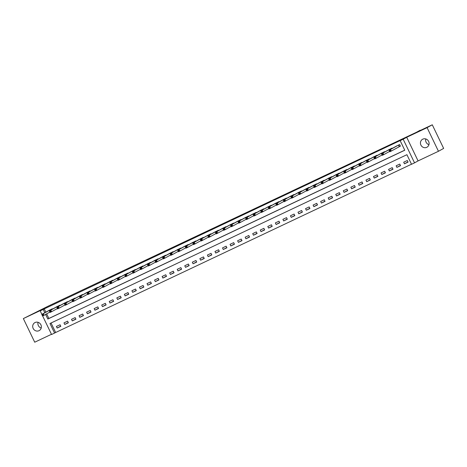 <?xml version="1.0" encoding="UTF-8"?>
<svg xmlns="http://www.w3.org/2000/svg" width="467" height="467" viewBox="0 0 467 467"><rect width="100%" height="100%" fill="white"/><g stroke="black" fill="none" stroke-linecap="round" stroke-linejoin="round"><path stroke-width="0.7" d="M39.006 330.7A4.536 4.273 -118.8 0 0 40.845 324.664A4.536 4.273 -118.8 0 0 34.85 322.639A4.536 4.273 -118.8 0 0 33.227 328.558A4.536 4.273 -118.8 0 0 39.006 330.7M426.739 147.327A4.536 4.273 -118.8 0 0 428.578 141.297A4.536 4.273 -118.8 0 0 422.588 139.265A4.536 4.273 -118.8 0 0 420.965 145.184A4.536 4.273 -118.8 0 0 426.739 147.327M51.055 322.995L55.631 332.51L51.574 334.506L42.643 315.955M420.277 130.468L48.13 306.177L23.35 318.582L34.721 342.206L51.469 334.29M420.166 130.235L416.424 132.289L432.279 124.794L443.65 148.418L438.46 151.273L427.089 127.649L406.704 137.286L403.179 139.224L414.544 162.849L411.526 164.279L406.92 154.7L49.987 323.503L54.592 333.082M406.704 137.286L418.076 160.911L438.46 151.273M418.076 160.911L414.544 162.849M55.631 332.51L411.497 164.215M432.279 124.794L427.089 127.649M407.317 160.508L403.692 162.218L404.463 163.818L408.088 162.102L407.317 160.508M399.77 164.075L396.144 165.791L396.915 167.384L400.534 165.674L399.77 164.075M392.222 167.647L388.597 169.363L389.361 170.957L392.986 169.241L392.222 167.647M384.668 171.22L381.049 172.93L381.813 174.53L385.438 172.813L384.668 171.22M377.12 174.786L373.495 176.503L374.265 178.096L377.891 176.386L377.12 174.786M369.572 178.359L365.947 180.069L366.718 181.669L370.337 179.953L369.572 178.359M362.024 181.926L358.399 183.642L359.164 185.236L362.789 183.525L362.024 181.926M354.471 185.498L350.851 187.214L351.616 188.808L355.241 187.098L354.471 185.498M346.923 189.071L343.298 190.781L344.068 192.381L347.693 190.664L346.923 189.071M339.375 192.637L335.75 194.354L336.52 195.947L340.139 194.237L339.375 192.637M331.827 196.21L328.202 197.92L328.966 199.52L332.592 197.804L331.827 196.21M324.273 199.777L320.654 201.493L321.419 203.092L325.044 201.376L324.273 199.777M316.725 203.349L313.1 205.066L313.871 206.659L317.496 204.949L316.725 203.349M309.177 206.922L305.552 208.632L306.323 210.232L309.942 208.516L309.177 206.922M301.629 210.489L298.004 212.205L298.769 213.798L302.394 212.088L301.629 210.489M294.076 214.061L290.456 215.777L291.221 217.371L294.846 215.655L294.076 214.061M286.528 217.634L282.903 219.344L283.673 220.944L287.298 219.227L286.528 217.634M278.98 221.2L275.355 222.917L276.125 224.51L279.745 222.8L278.98 221.2M271.432 224.773L267.807 226.483L268.572 228.083L272.197 226.367L271.432 224.773M263.878 228.34L260.253 230.056L261.024 231.65L264.649 229.939L263.878 228.34M256.33 231.912L252.705 233.628L253.476 235.222L257.101 233.506L256.33 231.912M248.783 235.485L245.157 237.195L245.928 238.795L249.547 237.078L248.783 235.485M241.229 239.051L237.61 240.768L238.374 242.361L241.999 240.651L241.229 239.051M233.681 242.624L230.056 244.334L230.826 245.934L234.452 244.218L233.681 242.624M226.133 246.191L222.508 247.907L223.279 249.501L226.904 247.79L226.133 246.191M218.585 249.763L214.96 251.48L215.731 253.073L219.35 251.357L218.585 249.763M211.031 253.336L207.412 255.046L208.177 256.646L211.802 254.929L211.031 253.336M203.484 256.903L199.858 258.619L200.629 260.212L204.254 258.502L203.484 256.903M195.936 260.475L192.311 262.185L193.081 263.785L196.706 262.069L195.936 260.475M188.388 264.042L184.763 265.758L185.533 267.352L189.153 265.641L188.388 264.042M180.834 267.614L177.215 269.331L177.98 270.924L181.605 269.208L180.834 267.614M173.286 271.187L169.661 272.897L170.432 274.497L174.057 272.781L173.286 271.187M165.738 274.754L162.113 276.47L162.884 278.063L166.509 276.353L165.738 274.754M158.19 278.326L154.565 280.037L155.336 281.636L158.955 279.92L158.19 278.326M150.637 281.893L147.017 283.609L147.782 285.209L151.407 283.492L150.637 281.893M143.089 285.465L139.464 287.182L140.234 288.775L143.859 287.065L143.089 285.465M135.541 289.038L131.916 290.748L132.686 292.348L136.311 290.632L135.541 289.038M127.993 292.605L124.368 294.321L125.138 295.915L128.758 294.204L127.993 292.605M120.439 296.177L116.82 297.888L117.585 299.487L121.21 297.771L120.439 296.177M112.891 299.75L109.266 301.46L110.037 303.06L113.662 301.343L112.891 299.75M105.344 303.317L101.718 305.033L102.489 306.626L106.114 304.916L105.344 303.317M97.796 306.889L94.171 308.599L94.941 310.199L98.56 308.483L97.796 306.889M90.242 310.456L86.623 312.172L87.387 313.766L91.012 312.055L90.242 310.456M82.694 314.028L79.069 315.745L79.839 317.338L83.465 315.622L82.694 314.028M75.146 317.601L71.521 319.311L72.292 320.911L75.917 319.194L75.146 317.601M67.598 321.168L63.973 322.884L64.738 324.477L68.363 322.767L67.598 321.168M60.045 324.74L56.425 326.451L57.19 328.05L60.815 326.334L60.045 324.74M45.614 314.425L47.832 319.031L404.766 150.234L400.161 140.655L401.194 140.082L44.26 308.885L45.842 312.166M46.653 313.853L48.872 318.465L404.737 150.164M399.419 146.603L400.406 146.142L399.635 144.542L396.045 146.323M392.233 148.418L392.087 148.115L388.491 149.895M384.685 151.985L384.539 151.687L380.944 153.462M377.132 155.558L376.986 155.254L373.396 157.035M369.584 159.13L369.438 158.827L365.848 160.601M362.036 162.697L361.89 162.393L358.294 164.174M354.488 166.27L354.342 165.966L350.746 167.746M346.934 169.842L346.788 169.539L343.198 171.313M339.386 173.409L339.24 173.105L335.65 174.886M331.839 176.981L331.693 176.678L328.097 178.452M324.291 180.548L324.145 180.244L320.549 182.025M316.737 184.121L316.591 183.817L313.001 185.597M309.189 187.693L309.043 187.39L305.453 189.164M301.641 191.26L301.495 190.956L297.899 192.737M294.093 194.832L293.947 194.529L290.351 196.303M286.54 198.399L286.394 198.096L282.804 199.876M278.992 201.972L278.846 201.668L275.256 203.449M271.444 205.544L271.298 205.241L267.702 207.015M263.89 209.111L263.75 208.807L260.154 210.588M256.342 212.683L256.196 212.38L252.606 214.16M248.794 216.25L248.648 215.952L245.058 217.727M241.246 219.823L241.1 219.519L237.505 221.3M233.693 223.395L233.547 223.092L229.957 224.866M226.145 226.962L225.999 226.658L222.409 228.439M218.597 230.535L218.451 230.231L214.861 232.011M211.049 234.101L210.903 233.804L207.307 235.578M203.495 237.674L203.349 237.37L199.759 239.151M195.947 241.246L195.801 240.943L192.211 242.717M188.399 244.813L188.254 244.51L184.663 246.29M180.852 248.386L180.706 248.082L177.11 249.863M173.298 251.958L173.152 251.655L169.562 253.429M165.75 255.525L165.604 255.221L162.014 257.002M158.202 259.097L158.056 258.794L154.46 260.568M150.654 262.664L150.508 262.361L146.912 264.141M143.1 266.237L142.955 265.933L139.364 267.714M135.553 269.809L135.407 269.506L131.817 271.28M128.005 273.376L127.859 273.072L124.263 274.853M120.457 276.949L120.311 276.645L116.715 278.42M112.903 280.515L112.757 280.212L109.167 281.992M105.355 284.088L105.209 283.784L101.619 285.565M97.807 287.66L97.661 287.357L94.065 289.131M90.259 291.227L90.113 290.923L86.518 292.704M82.706 294.8L82.56 294.496L78.97 296.271M75.158 298.366L75.012 298.069L71.422 299.843M67.61 301.939L67.464 301.635L63.868 303.416M60.062 305.511L59.916 305.208L56.32 306.982M52.508 309.078L52.362 308.775L48.772 310.555M41.872 314.349L40.203 310.882L43.735 308.944L23.35 318.582M40.203 310.882L43.221 309.458L44.803 312.738M44.26 308.885L43.221 309.458M400.161 140.655L403.179 139.224M48.872 318.465L47.832 319.031M407.983 161.886L404.463 163.818M60.71 326.112L57.19 328.05M68.258 322.545L64.738 324.477M75.806 318.973L72.292 320.911M83.36 315.406L79.839 317.338M90.907 311.833L87.387 313.766M98.455 308.261L94.941 310.199M106.003 304.694L102.489 306.626M113.557 301.122L110.037 303.06M121.105 297.555L117.585 299.487M128.653 293.982L125.138 295.915M136.201 290.41L132.686 292.348M143.754 286.843L140.234 288.775M151.302 283.271L147.782 285.209M158.85 279.704L155.336 281.636M166.398 276.131L162.884 278.063M173.952 272.559L170.432 274.497M181.5 268.992L177.98 270.924M189.047 265.419L185.533 267.352M196.595 261.853L193.081 263.785M204.149 258.28L200.629 260.212M211.697 254.708L208.177 256.646M219.245 251.141L215.731 253.073M226.793 247.568L223.279 249.501M234.346 243.996L230.826 245.934M241.894 240.429L238.374 242.361M249.442 236.857L245.928 238.795M256.99 233.29L253.476 235.222M264.544 229.717L261.024 231.65M272.092 226.145L268.572 228.083M279.64 222.578L276.125 224.51M287.187 219.005L283.673 220.944M294.741 215.439L291.221 217.371M302.289 211.866L298.769 213.798M309.837 208.294L306.323 210.232M317.385 204.727L313.871 206.659M324.939 201.154L321.419 203.092M332.486 197.588L328.966 199.52M340.034 194.015L336.52 195.947M347.582 190.443L344.068 192.381M355.136 186.876L351.616 188.808M362.684 183.303L359.164 185.236M370.232 179.737L366.718 181.669M377.78 176.164L374.265 178.096M385.333 172.592L381.813 174.53M392.881 169.025L389.361 170.957M400.429 165.452L396.915 167.384M428.945 144.682A4.536 4.273 61.2 0 1 425.793 138.95M41.207 328.05A4.536 4.273 61.2 0 1 38.055 322.318M396.997 145.792L389.034 150.176L390.546 149.463L391.311 151.057L389.805 151.775L389.034 150.176L389.752 151.226L390.359 150.94L390.05 150.304L389.449 150.59M398.655 145.009L390.546 149.463L390.05 150.304M400.388 146.113L391.311 151.057L390.359 150.94M389.805 151.775L389.752 151.226M389.449 149.364L381.486 153.748L382.993 153.03L383.763 154.63L382.251 155.342L381.486 153.748L382.204 154.799L382.812 154.513L382.502 153.877L381.901 154.157M391.107 148.582L382.993 153.03L382.502 153.877M389.624 151.407L383.763 154.63L382.812 154.513M382.251 155.342L382.204 154.799M381.901 152.937L373.933 157.315L375.445 156.603L376.215 158.196L374.703 158.914L373.933 157.315L374.657 158.366L375.258 158.079L374.954 157.443L374.347 157.729M383.553 152.149L375.445 156.603L374.954 157.443M382.076 154.974L376.215 158.196L375.258 158.079M374.703 158.914L374.657 158.366M374.353 156.503L366.385 160.887L367.897 160.175L368.661 161.769L367.155 162.481L366.385 160.887L367.109 161.938L367.71 161.652L367.406 161.016L366.799 161.302M376.005 155.721L367.897 160.175L367.406 161.016M374.528 158.547L368.661 161.769L367.71 161.652M367.155 162.481L367.109 161.938M366.799 160.076L358.837 164.46L360.349 163.742L361.114 165.341L359.608 166.054L358.837 164.46L359.555 165.511L360.162 165.225L359.853 164.582L359.251 164.869M368.457 159.288L360.349 163.742L359.853 164.582M366.98 162.113L361.114 165.341L360.162 165.225M359.608 166.054L359.555 165.511M359.251 163.643L351.289 168.027L352.795 167.314L353.566 168.908L352.054 169.626L351.289 168.027L352.007 169.077L352.614 168.791L352.305 168.155L351.704 168.441M360.909 162.86L352.795 167.314L352.305 168.155M359.427 165.686L353.566 168.908L352.614 168.791M352.054 169.626L352.007 169.077M351.704 167.215L343.735 171.599L345.247 170.881L346.018 172.481L344.506 173.193L343.735 171.599L344.459 172.65L345.06 172.364L344.757 171.728L344.15 172.008M353.356 166.433L345.247 170.881L344.757 171.728M351.879 169.258L346.018 172.481L345.06 172.364M344.506 173.193L344.459 172.65M344.156 170.788L336.187 175.166L337.699 174.454L338.464 176.047L336.958 176.765L336.187 175.166L336.911 176.217L337.513 175.936L337.209 175.294L336.602 175.58M345.808 170L337.699 174.454L337.209 175.294M344.331 172.825L338.464 176.047L337.513 175.936M336.958 176.765L336.911 176.217M336.602 174.354L328.64 178.738L330.151 178.026L330.916 179.62L329.41 180.332L328.64 178.738L329.358 179.789L329.965 179.503L329.655 178.867L329.054 179.153M338.26 173.572L330.151 178.026L329.655 178.867M336.783 176.398L330.916 179.62L329.965 179.503M329.41 180.332L329.358 179.789M329.054 177.927L321.092 182.311L322.598 181.593L323.368 183.192L321.856 183.905L321.092 182.311L321.81 183.362L322.417 183.076L322.107 182.434L321.506 182.72M330.706 177.139L322.598 181.593L322.107 182.434M329.229 179.964L323.368 183.192L322.417 183.076M321.856 183.905L321.81 183.362M321.506 181.494L313.538 185.878L315.05 185.165L315.82 186.759L314.309 187.477L313.538 185.878L314.262 186.928L314.863 186.642L314.56 186.006L313.952 186.292M323.158 180.711L315.05 185.165L314.56 186.006M321.681 183.537L315.82 186.759L314.863 186.642M314.309 187.477L314.262 186.928M314.133 187.109L306.761 191.044L305.99 189.45L313.952 185.066M306.405 189.865L305.99 189.45L307.502 188.732L308.267 190.332L307.315 190.215L307.012 189.579L306.405 189.865L306.714 190.501L307.315 190.215M315.61 184.284L307.502 188.732L307.012 189.579M306.761 191.044L306.714 190.501M306.405 188.639L298.442 193.017L299.954 192.305L300.719 193.898L299.213 194.616L298.442 193.017L299.16 194.074L299.767 193.787L299.458 193.145L298.857 193.431M308.062 187.851L299.954 192.305L299.458 193.145M306.586 190.676L300.719 193.898L299.767 193.787M299.213 194.616L299.16 194.074M298.857 192.206L290.894 196.589L292.4 195.877L293.171 197.471L291.659 198.183L290.894 196.589L291.612 197.64L292.219 197.354L291.91 196.718L291.309 197.004M300.509 191.423L292.4 195.877L291.91 196.718M299.032 194.249L293.171 197.471L292.219 197.354M291.659 198.183L291.612 197.64M291.484 197.821L284.111 201.756L283.341 200.162L291.303 195.778M283.755 200.571L283.341 200.162L284.852 199.444L285.623 201.043L284.666 200.927L284.362 200.285L283.755 200.571L284.064 201.213L284.666 200.927M292.961 194.99L284.852 199.444L284.362 200.285M284.111 201.756L284.064 201.213M283.761 199.345L275.793 203.729L277.305 203.017L278.069 204.61L276.563 205.328L275.793 203.729L276.517 204.78L277.118 204.493L276.808 203.857L276.207 204.143M285.413 198.563L277.305 203.017L276.808 203.857M283.936 201.388L278.069 204.61L277.118 204.493M276.563 205.328L276.517 204.78M276.207 202.917L268.245 207.301L269.757 206.583L270.521 208.183L269.015 208.895L268.245 207.301L268.963 208.352L269.57 208.066L269.261 207.43L268.659 207.716M277.865 202.135L269.757 206.583L269.261 207.43M276.388 204.96L270.521 208.183L269.57 208.066M269.015 208.895L268.963 208.352M268.834 208.527L261.462 212.467L260.697 210.868L268.653 206.49M261.111 211.282L260.697 210.868L262.203 210.156L262.974 211.755L262.022 211.639L261.713 210.996L261.111 211.282L261.415 211.925L262.022 211.639M270.311 205.702L262.203 210.156L261.713 210.996M261.462 212.467L261.415 211.925M261.111 210.057L253.143 214.441L254.655 213.728L255.426 215.322L253.914 216.034L253.143 214.441L253.867 215.491L254.468 215.205L254.165 214.569L253.558 214.855M262.763 209.274L254.655 213.728L254.165 214.569M261.286 212.1L255.426 215.322L254.468 215.205M253.914 216.034L253.867 215.491M253.563 213.629L245.595 218.013L247.107 217.295L247.872 218.895L246.366 219.607L245.595 218.013L246.319 219.064L246.92 218.778L246.611 218.136L246.01 218.422M255.215 212.847L247.107 217.295L246.611 218.136M253.739 215.672L247.872 218.895L246.92 218.778M246.366 219.607L246.319 219.064M246.01 217.196L238.047 221.58L239.559 220.868L240.324 222.461L238.818 223.179L238.047 221.58L238.765 222.631L239.373 222.345L239.063 221.708L238.462 221.994M247.668 216.414L239.559 220.868L239.063 221.708M246.191 219.239L240.324 222.461L239.373 222.345M238.818 223.179L238.765 222.631M238.462 220.768L230.5 225.152L232.006 224.44L232.776 226.034L231.264 226.746L230.5 225.152L231.218 226.203L231.825 225.917L231.515 225.281L230.914 225.567M240.114 219.986L232.006 224.44L231.515 225.281M238.637 222.812L232.776 226.034L231.825 225.917M231.264 226.746L231.218 226.203M230.914 224.341L222.946 228.719L224.458 228.007L225.228 229.606L223.716 230.319L222.946 228.719L223.67 229.776L224.271 229.49L223.967 228.848L223.36 229.134M232.566 223.553L224.458 228.007L223.967 228.848M231.089 226.378L225.228 229.606L224.271 229.49M223.716 230.319L223.67 229.776M223.366 227.908L215.398 232.292L216.91 231.579L217.675 233.173L216.168 233.891L215.398 232.292L216.122 233.342L216.723 233.056L216.414 232.42L215.812 232.706M225.018 227.125L216.91 231.579L216.414 232.42M223.541 229.951L217.675 233.173L216.723 233.056M216.168 233.891L216.122 233.342M215.812 231.48L207.85 235.864L209.362 235.146L210.127 236.746L208.621 237.458L207.85 235.864L208.568 236.915L209.175 236.629L208.866 235.987L208.264 236.273M217.47 230.698L209.362 235.146L208.866 235.987M215.987 233.523L210.127 236.746L209.175 236.629M208.621 237.458L208.568 236.915M208.264 235.053L200.302 239.431L201.808 238.719L202.579 240.312L201.067 241.03L200.302 239.431L201.02 240.482L201.627 240.196L201.318 239.559L200.717 239.845M209.917 234.265L201.808 238.719L201.318 239.559M208.44 237.09L202.579 240.312L201.627 240.196M201.067 241.03L201.02 240.482M200.717 238.619L192.748 243.003L194.26 242.291L195.031 243.885L193.519 244.597L192.748 243.003L193.472 244.054L194.074 243.768L193.77 243.132L193.163 243.418M202.369 237.837L194.26 242.291L193.77 243.132M200.892 240.663L195.031 243.885L194.074 243.768M193.519 244.597L193.472 244.054M193.169 242.192L185.201 246.57L186.712 245.858L187.477 247.457L185.971 248.17L185.201 246.57L185.924 247.627L186.526 247.341L186.216 246.699L185.615 246.985M194.821 241.404L186.712 245.858L186.216 246.699M193.344 244.229L187.477 247.457L186.526 247.341M185.971 248.17L185.924 247.627M185.615 245.759L177.653 250.143L179.165 249.431L179.929 251.024L178.423 251.742L177.653 250.143L178.371 251.193L178.978 250.907L178.668 250.271L178.067 250.557M187.273 244.977L179.165 249.431L178.668 250.271M185.79 247.802L179.929 251.024L178.978 250.907M178.423 251.742L178.371 251.193M178.067 249.331L170.105 253.715L171.611 252.997L172.381 254.597L170.869 255.309L170.105 253.715L170.823 254.766L171.43 254.48L171.12 253.844L170.513 254.124M179.719 248.549L171.611 252.997L171.12 253.844M178.242 251.374L172.381 254.597L171.43 254.48M170.869 255.309L170.823 254.766M170.519 252.904L162.551 257.282L164.063 256.57L164.833 258.163L163.322 258.881L162.551 257.282L163.275 258.333L163.876 258.053L163.573 257.41L162.965 257.696M172.171 252.116L164.063 256.57L163.573 257.41M170.694 254.941L164.833 258.163L163.876 258.053M163.322 258.881L163.275 258.333M163.146 258.514L155.774 262.448L155.003 260.855L162.965 256.471M155.418 261.269L155.003 260.855L156.515 260.142L157.28 261.736L156.328 261.619L156.019 260.983L155.418 261.269L155.727 261.905L156.328 261.619M164.623 255.688L156.515 260.142L156.019 260.983M155.774 262.448L155.727 261.905M155.418 260.043L147.455 264.427L148.967 263.709L149.732 265.309L148.22 266.021L147.455 264.427L148.173 265.478L148.78 265.192L148.471 264.55L147.87 264.836M157.075 259.255L148.967 263.709L148.471 264.55M155.593 262.08L149.732 265.309L148.78 265.192M148.22 266.021L148.173 265.478M147.87 263.61L139.907 267.994L141.413 267.282L142.184 268.875L140.672 269.593L139.907 267.994L140.625 269.045L141.232 268.758L140.923 268.122L140.316 268.408M149.522 262.828L141.413 267.282L140.923 268.122M148.045 265.653L142.184 268.875L141.232 268.758M140.672 269.593L140.625 269.045M140.497 269.226L133.124 273.16L132.354 271.566L140.316 267.182M132.768 271.981L132.354 271.566L133.866 270.848L134.636 272.448L133.679 272.331L133.375 271.695L132.768 271.981L133.077 272.617L133.679 272.331M141.974 266.4L133.866 270.848L133.375 271.695M133.124 273.16L133.077 272.617M132.774 270.755L124.806 275.133L126.318 274.421L127.082 276.015L125.576 276.733L124.806 275.133L125.53 276.184L126.131 275.904L125.821 275.261L125.22 275.548M134.426 269.967L126.318 274.421L125.821 275.261M132.949 272.792L127.082 276.015L126.131 275.904M125.576 276.733L125.53 276.184M125.22 274.322L117.258 278.706L118.77 277.993L119.534 279.587L118.023 280.299L117.258 278.706L117.976 279.756L118.583 279.47L118.274 278.834L117.672 279.12M126.878 273.539L118.77 277.993L118.274 278.834M125.395 276.365L119.534 279.587L118.583 279.47M118.023 280.299L117.976 279.756M117.847 279.931L110.475 283.872L109.71 282.278L117.666 277.894M110.119 282.687L109.71 282.278L111.216 281.56L111.987 283.16L111.035 283.043L110.726 282.401L110.119 282.687L110.428 283.329L111.035 283.043M119.324 277.106L111.216 281.56L110.726 282.401M110.475 283.872L110.428 283.329M110.124 281.461L102.156 285.845L103.668 285.133L104.439 286.726L102.927 287.444L102.156 285.845L102.88 286.896L103.481 286.61L103.178 285.973L102.571 286.259M111.776 280.679L103.668 285.133L103.178 285.973M110.3 283.504L104.439 286.726L103.481 286.61M102.927 287.444L102.88 286.896M102.571 285.033L94.608 289.417L96.12 288.699L96.885 290.299L95.379 291.011L94.608 289.417L95.332 290.468L95.933 290.182L95.624 289.546L95.023 289.832M104.229 284.251L96.12 288.699L95.624 289.546M102.752 287.077L96.885 290.299L95.933 290.182M95.379 291.011L95.332 290.468M95.198 290.643L87.825 294.584L87.06 292.984L95.017 288.606M87.475 293.399L87.06 292.984L88.572 292.272L89.337 293.871L88.386 293.755L88.076 293.113L87.475 293.399L87.778 294.041L88.386 293.755M96.681 287.818L88.572 292.272L88.076 293.113M87.825 294.584L87.778 294.041M87.475 292.173L79.513 296.557L81.019 295.844L81.789 297.438L80.277 298.15L79.513 296.557L80.231 297.607L80.838 297.321L80.528 296.685L79.921 296.971M89.127 291.39L81.019 295.844L80.528 296.685M87.65 294.216L81.789 297.438L80.838 297.321M80.277 298.15L80.231 297.607M79.927 295.745L71.959 300.129L73.471 299.411L74.241 301.011L72.729 301.723L71.959 300.129L72.683 301.18L73.284 300.894L72.98 300.252L72.373 300.538M81.579 294.963L73.471 299.411L72.98 300.252M80.102 297.788L74.241 301.011L73.284 300.894M72.729 301.723L72.683 301.18M72.373 299.312L64.411 303.696L65.923 302.984L66.688 304.577L65.182 305.295L64.411 303.696L65.135 304.747L65.736 304.461L65.427 303.824L64.825 304.11M74.031 298.53L65.923 302.984L65.427 303.824M72.554 301.355L66.688 304.577L65.736 304.461M65.182 305.295L65.135 304.747M64.825 302.885L56.863 307.268L58.369 306.556L59.14 308.15L57.628 308.862L56.863 307.268L57.581 308.319L58.188 308.033L57.879 307.397L57.278 307.683M66.483 302.102L58.369 306.556L57.879 307.397M65.001 304.928L59.14 308.15L58.188 308.033M57.628 308.862L57.581 308.319M57.278 306.457L49.315 310.835L50.821 310.123L51.592 311.722L50.08 312.435L49.315 310.835L50.033 311.892L50.64 311.606L50.331 310.964L49.724 311.25M58.93 305.669L50.821 310.123L50.331 310.964M57.453 308.494L51.592 311.722L50.64 311.606M50.08 312.435L50.033 311.892M49.73 310.024L41.761 314.408L43.273 313.696L44.044 315.289L42.532 316.001L41.761 314.408L42.485 315.458L43.087 315.172L42.783 314.536L42.176 314.822M51.382 309.242L43.273 313.696L42.783 314.536M49.905 312.067L44.044 315.289L43.087 315.172M42.532 316.001L42.485 315.458M398.596 145.039L399.367 146.632M398.474 145.103L399.244 146.696M391.048 148.611L391.223 148.973M390.926 148.669L391.101 149.037M383.495 152.178L383.676 152.546M383.378 152.242L383.553 152.61M375.947 155.75L376.122 156.112M375.824 155.815L376.005 156.182M368.399 159.317L368.574 159.685M368.276 159.381L368.451 159.749M360.851 162.89L361.026 163.252M360.728 162.954L360.903 163.322M353.297 166.462L353.478 166.824M353.18 166.521L353.356 166.888M345.749 170.029L345.924 170.397M345.627 170.093L345.808 170.461M338.201 173.601L338.377 173.963M338.079 173.666L338.254 174.033M330.654 177.168L330.829 177.536M330.531 177.232L330.706 177.6M323.1 180.741L323.281 181.103M322.983 180.805L323.158 181.173M315.552 184.313L315.727 184.675M315.429 184.372L315.61 184.739M308.004 187.88L308.179 188.248M307.881 187.944L308.057 188.312M300.456 191.452L300.631 191.814M300.334 191.517L300.509 191.884M292.902 195.019L293.083 195.387M292.786 195.083L292.961 195.451M285.355 198.592L285.53 198.96M285.232 198.656L285.413 199.024M277.807 202.164L277.982 202.526M277.684 202.229L277.859 202.59M270.259 205.731L270.434 206.099M270.136 205.795L270.311 206.163M262.705 209.304L262.88 209.665M262.588 209.368L262.763 209.736M255.157 212.87L255.332 213.238M255.035 212.934L255.215 213.302M247.609 216.443L247.784 216.811M247.487 216.507L247.662 216.875M240.061 220.015L240.236 220.377M239.939 220.08L240.114 220.442M232.508 223.582L232.683 223.95M232.391 223.646L232.566 224.014M224.96 227.155L225.135 227.517M224.837 227.219L225.018 227.587M217.412 230.727L217.587 231.089M217.289 230.786L217.464 231.153M209.864 234.294L210.039 234.662M209.741 234.358L209.917 234.726M202.31 237.866L202.485 238.228M202.193 237.931L202.369 238.293M194.762 241.433L194.937 241.801M194.64 241.497L194.821 241.865M187.214 245.006L187.39 245.368M187.092 245.07L187.267 245.438M179.667 248.578L179.842 248.94M179.544 248.637L179.719 249.004M172.113 252.145L172.288 252.513M171.996 252.209L172.171 252.577M164.565 255.718L164.74 256.079M164.442 255.782L164.623 256.149M157.017 259.284L157.192 259.652M156.894 259.348L157.07 259.716M149.469 262.857L149.644 263.219M149.347 262.921L149.522 263.289M141.915 266.429L142.091 266.791M141.799 266.488L141.974 266.855M134.368 269.996L134.543 270.364M134.245 270.06L134.426 270.428M126.82 273.569L126.995 273.931M126.697 273.633L126.872 274.001M119.272 277.135L119.447 277.503M119.149 277.2L119.324 277.567M111.718 280.708L111.893 281.076M111.601 280.772L111.776 281.14M104.17 284.28L104.345 284.642M104.048 284.339L104.229 284.707M96.622 287.847L96.797 288.215M96.5 287.911L96.675 288.279M89.074 291.42L89.25 291.782M88.952 291.484L89.127 291.852M81.521 294.986L81.696 295.354M81.404 295.051L81.579 295.418M73.973 298.559L74.148 298.927M73.85 298.623L74.031 298.991M66.425 302.131L66.6 302.493M66.302 302.196L66.477 302.558M58.877 305.698L59.052 306.066M58.754 305.762L58.93 306.13M51.323 309.271L51.498 309.633M51.207 309.335L51.382 309.703"/></g></svg>
